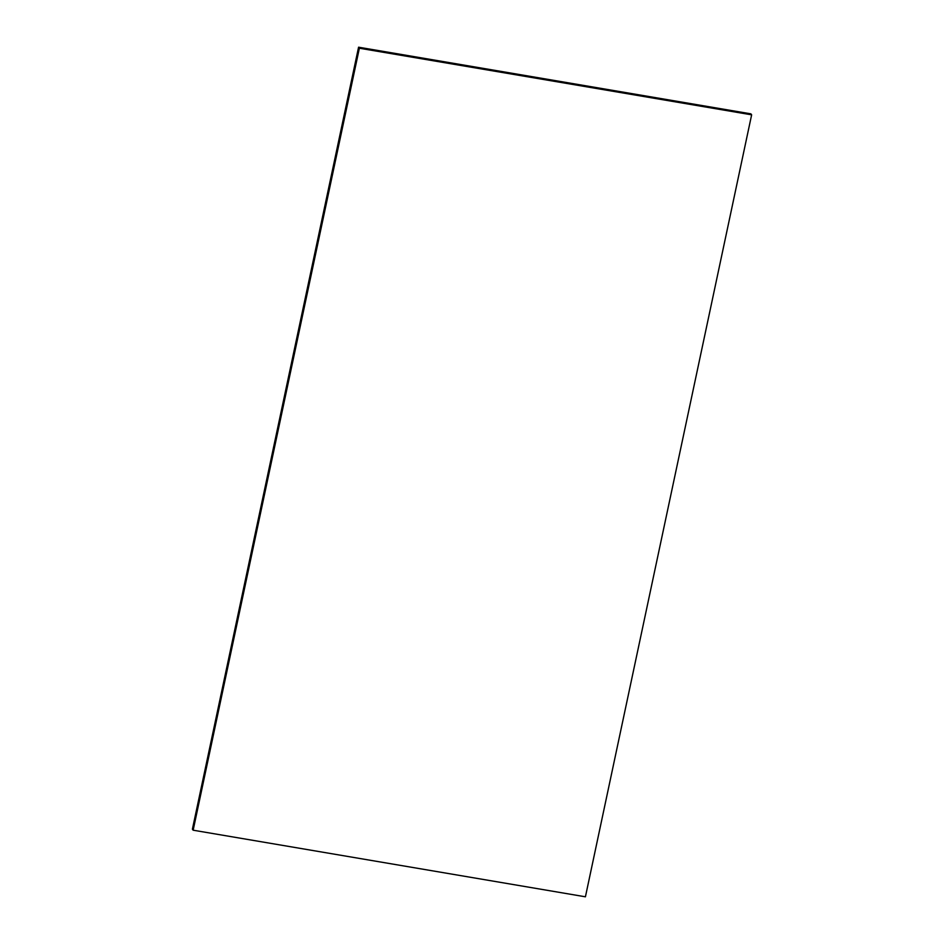 <?xml version="1.0" encoding="UTF-8"?>
<svg xmlns="http://www.w3.org/2000/svg" width="944" height="944" viewBox="0 0 944 944"><rect width="100%" height="100%" fill="white"/><g stroke="black" fill="none" stroke-linecap="round" stroke-linejoin="round"><path stroke-width="1.42" d="M750.881 113.846L358.614 47.247L359.31 48.156L751.577 114.755L750.881 113.846L751.577 114.755L359.31 48.156L358.614 47.247L192.399 829.221L193.095 830.13L359.31 48.156L193.095 830.13L192.399 829.221L358.614 47.247L750.881 113.846L358.578 47.2L750.881 113.846L358.578 47.2L192.399 829.221L358.578 47.2L750.881 113.846M751.577 114.755L359.31 48.156L751.636 114.826L585.422 896.8L193.154 830.201L359.31 48.156L193.154 830.201L359.31 48.156L751.577 114.755M751.636 114.826L359.369 48.227L193.154 830.201L585.422 896.8L751.636 114.826"/></g></svg>
